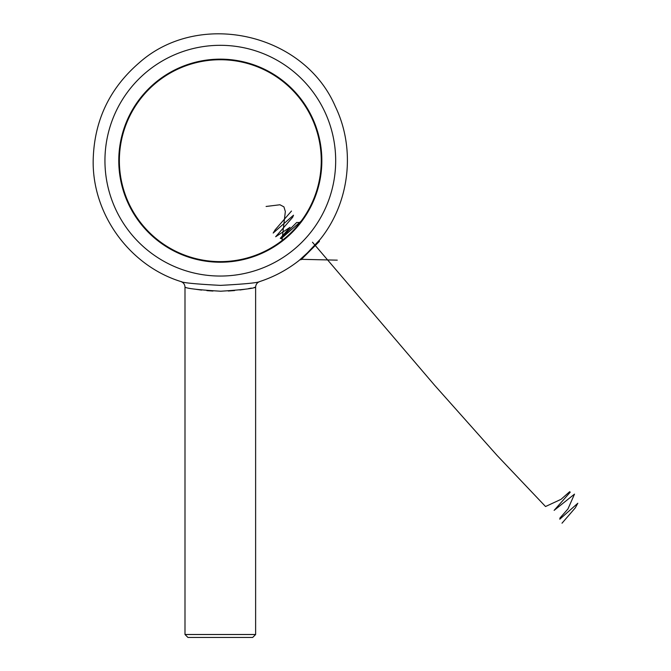 <?xml version="1.0" encoding="UTF-8"?>
<svg xmlns="http://www.w3.org/2000/svg" width="671" height="671" viewBox="0 0 671 671"><rect width="100%" height="100%" fill="white"/><g stroke="black" fill="none" stroke-linecap="round" stroke-linejoin="round"><path stroke-width="1.01" d="M285.812 237.492L280.906 241.417M298.972 260.558L307.452 252.824L320.344 239.161M104.944 160.688A115.362 115.362 0 0 1 277.995 60.776A115.362 115.362 0 0 1 277.995 260.591A115.362 115.362 0 0 1 104.944 160.688M181.673 281.711L181.086 281.602M320.352 239.144C349.792 202.407 355.84 148.928 335.349 106.555C303.879 32.963 199.077 9.537 139.274 62.722C109.339 88.522 93.974 121.174 93.177 160.688C92.38 214.376 129.637 265.691 180.935 281.568C183.049 282.835 196.242 284.101 220.507 285.376C244.563 284.085 257.622 282.81 259.694 281.568C257.136 282.566 255.785 284.429 255.626 287.163C253.604 288.496 241.971 289.855 220.734 291.222C199.052 289.914 187.142 288.564 184.995 287.163L184.995 634.506L255.626 634.506L255.626 287.163L254.032 287.524M195.689 289.26L201.56 290.09M206.878 290.644L212.967 291.046M228.241 291.021L234.615 290.56M239.899 289.981L244.672 289.302M248.429 288.664L251.348 288.102M184.995 634.506L187.939 637.45L252.682 637.45L255.626 634.506M321.258 160.688A100.944 100.944 0 0 0 220.314 59.736A100.944 100.944 0 0 0 119.371 160.688A100.944 100.944 0 0 0 220.314 261.631A100.944 100.944 0 0 0 321.258 160.688A100.944 100.944 0 0 0 220.314 59.736A100.944 100.944 0 0 0 119.371 160.688A100.944 100.944 0 0 0 220.314 261.631A100.944 100.944 0 0 0 321.258 160.688M319.371 240.285L319.371 241.426L303.737 257.06L301.053 259.744L299.912 259.744M282.122 240.495L282.122 237.056L296.683 222.487L300.122 222.487M337.261 260.155L301.472 259.325M282.122 239.061L285.343 211.524L283.925 206.869L279.95 204.764L266.093 206.467M291.482 211.046L275.144 229.851L273.172 233.055L293.512 215.198L292.673 217.261L275.664 236.746L290.065 227.293L280.277 238.314L281.191 238.633L301.153 221.136M312.476 242.223L434.649 385.313L497.11 455.475L545.531 506.53L561.015 499.333L569.662 491.717L570.233 492.178L554.12 510.371L574.51 494.116L567.934 508.987L559.983 517.978L559.799 519.195L577.823 503.242L575.29 507.855L562.013 523.195M321.845 160.688A101.531 101.531 0 0 1 169.545 248.614A101.531 101.531 0 0 1 169.545 72.753A101.531 101.531 0 0 1 321.845 160.688M298.78 260.717C286.97 269.96 273.936 276.905 259.694 281.568M180.935 281.568C183.485 282.566 184.844 284.429 184.995 287.163"/></g></svg>
